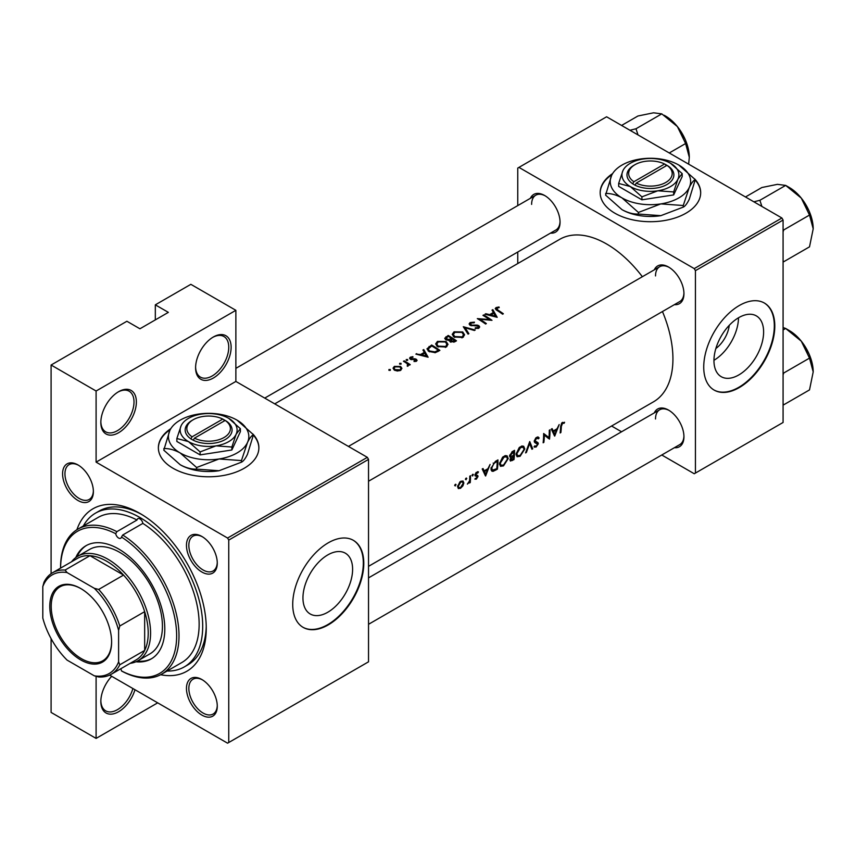 <?xml version="1.0" encoding="UTF-8"?>
<svg xmlns="http://www.w3.org/2000/svg" width="856" height="856" viewBox="0 0 856 856"><rect width="100%" height="100%" fill="white"/><g stroke="black" fill="none" stroke-linecap="round" stroke-linejoin="round"><path stroke-width="1.28" d="M195.596 367.759A25.124 14.509 -60 0 1 213.358 336.986A25.124 14.509 -60 0 1 231.131 347.247A25.124 14.509 -60 0 1 213.358 378.02A25.124 14.509 -60 0 1 195.596 367.759M195.607 367.064A23.454 13.536 120 0 0 200.454 377.132A23.454 13.536 120 0 0 218.526 370.841A23.454 13.536 120 0 0 228.755 347.247A23.454 13.536 120 0 0 223.898 336.504A23.454 13.536 120 0 0 212.759 337.35M100.837 422.468A25.124 14.509 -60 0 1 118.609 391.695A25.124 14.509 -60 0 1 136.371 401.956A25.124 14.509 -60 0 1 118.609 432.729A25.124 14.509 -60 0 1 100.837 422.468M100.848 421.762A23.454 13.536 120 0 0 105.695 431.831A23.454 13.536 120 0 0 123.767 425.55A23.454 13.536 120 0 0 134.007 401.956A23.454 13.536 120 0 0 129.149 391.213A23.454 13.536 120 0 0 118 392.059M134.981 689.733A25.124 14.509 -60 0 1 115.089 713.358A25.124 14.509 -60 0 1 100.837 701.481A25.124 14.509 -60 0 1 111.708 676.293M612.629 173.575A50.247 29.008 0 0 0 600.174 192.696A50.247 29.008 0 0 0 631.193 219.5A50.247 29.008 0 0 0 685.956 213.208A50.247 29.008 0 0 0 700.679 192.696A50.247 29.008 0 0 0 694.665 178.936M700.679 192.975A50.247 29.008 0 0 0 695.265 180.145M170.826 428.653A50.247 29.008 0 0 0 158.371 447.774A50.247 29.008 0 0 0 189.39 474.577A50.247 29.008 0 0 0 244.153 468.286A50.247 29.008 0 0 0 258.876 447.774A50.247 29.008 0 0 0 252.862 434.003M258.876 448.041A50.247 29.008 0 0 0 253.462 435.223M763.616 331.957A35.107 20.266 120 0 0 756.34 315.885A35.107 20.266 120 0 0 729.28 325.291A35.107 20.266 120 0 0 713.958 360.622A35.107 20.266 120 0 0 721.234 376.694A35.107 20.266 120 0 0 748.283 367.288A35.107 20.266 120 0 0 763.616 331.957M774.798 326.05A50.247 29.018 120 0 0 764.387 303.045A50.247 29.018 120 0 0 725.663 316.506A50.247 29.018 120 0 0 703.728 367.074A50.247 29.018 120 0 0 714.129 390.079A50.247 29.018 120 0 0 752.852 376.619A50.247 29.018 120 0 0 774.798 326.05M713.893 389.94A50.247 29.018 120 0 0 752.542 376.18A50.247 29.018 120 0 0 774.316 325.772A50.247 29.018 120 0 0 764.151 302.906M352.608 569.251A35.107 20.266 120 0 0 345.332 553.179A35.107 20.266 120 0 0 318.282 562.585A35.107 20.266 120 0 0 302.949 597.916A35.107 20.266 120 0 0 310.225 613.987A35.107 20.266 120 0 0 337.285 604.582A35.107 20.266 120 0 0 352.608 569.251M363.789 563.344A50.247 29.018 120 0 0 353.378 540.339A50.247 29.018 120 0 0 314.655 553.8A50.247 29.018 120 0 0 292.72 604.368A50.247 29.018 120 0 0 303.131 627.373A50.247 29.018 120 0 0 341.854 613.913A50.247 29.018 120 0 0 363.789 563.344M302.896 627.234A50.247 29.018 120 0 0 341.533 613.474A50.247 29.018 120 0 0 363.319 563.066A50.247 29.018 120 0 0 353.143 540.2M62.584 473.828A21.775 12.573 60 0 1 77.982 464.936A21.775 12.573 60 0 1 93.379 491.601A21.775 12.573 60 0 1 77.982 500.493A21.775 12.573 60 0 1 62.584 473.828M78.581 465.3A20.105 11.61 -120 0 0 69.111 464.626A20.105 11.61 -120 0 0 64.949 473.828A20.105 11.61 -120 0 0 73.723 494.051A20.105 11.61 -120 0 0 89.217 499.433A20.105 11.61 -120 0 0 93.368 490.895M186.469 545.358A21.775 12.573 60 0 1 201.877 536.466A21.775 12.573 60 0 1 217.274 563.13A21.775 12.573 60 0 1 201.877 572.022A21.775 12.573 60 0 1 186.469 545.358M202.476 536.83A20.105 11.61 -120 0 0 193.007 536.156A20.105 11.61 -120 0 0 188.844 545.358A20.105 11.61 -120 0 0 197.618 565.581A20.105 11.61 -120 0 0 213.112 570.963A20.105 11.61 -120 0 0 217.264 562.424M186.469 688.417A21.775 12.573 60 0 1 201.877 679.525A21.775 12.573 60 0 1 217.274 706.189A21.775 12.573 60 0 1 201.877 715.081A21.775 12.573 60 0 1 186.469 688.417M202.476 679.889A20.105 11.61 -120 0 0 193.007 679.215A20.105 11.61 -120 0 0 188.844 688.417A20.105 11.61 -120 0 0 197.618 708.64A20.105 11.61 -120 0 0 213.112 714.032A20.105 11.61 -120 0 0 217.264 705.494M654.305 412.881A21.775 12.573 60 0 1 668.547 410.088A21.775 12.573 60 0 1 683.944 436.763A21.775 12.573 60 0 1 674.41 447.699M669.146 410.452A20.105 11.61 -120 0 0 659.676 409.778A20.105 11.61 -120 0 0 655.514 418.98M654.305 269.822A21.775 12.573 60 0 1 668.547 267.029A21.775 12.573 60 0 1 683.944 293.704A21.775 12.573 60 0 1 674.41 304.64M669.146 267.393A20.105 11.61 -120 0 0 659.676 266.719A20.105 11.61 -120 0 0 655.514 275.921M530.41 198.292A21.775 12.573 60 0 1 544.651 195.5A21.775 12.573 60 0 1 560.049 222.175A21.775 12.573 60 0 1 550.515 233.11M545.261 195.864A20.105 11.61 -120 0 0 535.792 195.189A20.105 11.61 -120 0 0 531.619 204.391M76.912 529.704A93.807 54.153 60 0 1 139.924 513.418A93.807 54.153 60 0 1 206.253 628.304A93.807 54.153 60 0 1 160.639 674.731M141.732 514.488A88.778 51.253 -120 0 0 99.093 511.075L95.54 513.129A88.778 51.253 -120 0 0 83.321 525.98M368.529 566.34L653.503 401.817A93.807 54.153 -120 0 0 672.934 358.867A93.807 54.153 -120 0 0 662.458 311.531M564.586 422.276L561.643 423.121L560.605 426.77A93.807 54.153 60 0 1 560.134 432.965L560.883 432.537A93.807 54.153 -120 0 0 561.343 426.438L562.542 423.335L564.136 423.26L564.586 422.276M554.72 436.1L559.171 424.555L557.042 428.781L553.286 430.953L552.109 428.621L551.307 429.091L554.538 435.993M549.509 439.107A93.807 54.153 -120 0 0 550.023 429.83L549.285 430.258A93.807 54.153 60 0 1 548.963 437.587L543.646 433.51A93.807 54.153 60 0 1 543.132 442.787L543.87 442.359A93.807 54.153 -120 0 0 544.373 435.105L548.653 438.604M534.016 446.832L536.059 447.078L538.328 443.793L537.975 442.67L535.011 440.819L536.659 438.283L538.456 438.807L539.162 437.93L537.675 436.956L535.642 438.133L534.262 441.236L535.032 442.745L537.579 444.264L536.252 446.104L534.743 445.88L534.444 447.207M538.413 437.127L537.675 436.956M536.477 437.416L538.456 438.807M534.272 441.043L535.589 441.803L534.283 441M537.194 443.429L534.315 441.771L537.579 444.264M532.71 448.801L529.725 441.546L525.595 452.91L526.387 452.45L529.65 443.601L531.918 449.261L532.71 448.801L531.49 448.095M524.814 448.983L523.679 446.254L521.978 446.019L519.175 447.645L516.093 454.065L517.077 456.74L520.084 456.302L524.814 448.983L524.022 448.523M514.007 459.597A93.807 54.153 -120 0 0 514.52 450.331L512.284 451.626L509.588 455.841L511.075 457.307L509.983 459.811L510.411 461.052L514.007 459.597L513.258 459.169M510.133 457.232L511.075 457.307L509.641 456.473M508.229 458.559L507.094 455.831L505.404 455.595L502.59 457.211L499.508 463.631L500.493 466.317L503.51 465.878L508.229 458.559L507.437 458.099M497.422 469.174A93.807 54.153 -120 0 0 497.946 459.897L495.367 461.384L491.012 468.425L491.9 471.185L493.152 471.335L497.422 469.174L496.673 468.746M485.62 475.99L490.071 464.444L487.952 468.681L484.186 470.843L483.019 468.521L482.206 468.981L485.448 475.883M474.877 479.093L476.353 479.157L478.012 476.503L477.798 475.626L475.701 474.577L478.483 471.956L476.118 472.501L474.962 475.048L477.263 476.974L475.026 479.189M478.14 471.752L477.445 471.731M476.15 472.469L477.98 472.887M477.37 475.38L475.947 475.155M476.418 478.333L475.583 478.344M475.208 475.947L477.092 476.471M472.694 474.352L473.389 474.748L472.33 474.684L471.998 475.551L472.683 475.947L473.068 474.267M471.998 475.551L472.683 475.947L471.998 475.551M470.244 482.57A93.807 54.153 -120 0 0 470.522 475.733L469.773 476.161A93.807 54.153 60 0 1 469.741 478.493L469.516 480.922L467.376 484.111L469.57 482.014A93.807 54.153 60 0 1 469.495 482.998L470.244 482.57L469.559 482.174M466.103 478.162L466.798 478.558L465.739 478.493L465.407 479.349L466.092 479.745L466.477 478.065M465.407 479.349L466.092 479.745L465.407 479.349M458.281 488.53L460.496 488.305L462.893 485.866L463.856 482.977L462.978 480.954L459.918 481.853L457.586 486.604L458.399 488.594M455.371 484.357L456.055 484.753L454.996 484.689L454.675 485.555L455.36 485.94L455.734 484.261M454.675 485.555L455.36 485.94L454.675 485.555M642.364 276.723A93.807 54.153 -120 0 0 559.696 239.338L274.723 403.872M499.005 306.972L496.052 307.572L495.207 308.652L497.015 310.428A93.807 54.153 60 0 1 502.622 314.195L503.36 313.767A93.807 54.153 -120 0 0 497.85 310.043L496.855 308.085L499.209 307.604L499.005 306.972L499.005 307.625M496.416 310.033L496.855 308.085M492.029 310.129L493.42 312.461L489.664 314.623L485.78 313.735L484.978 314.205L497.197 317.319L492.842 309.669L492.029 310.129M470.757 325.569L470.971 323.033L474.171 322.808L474.459 322.145L470.126 322.541L469.109 323.921L469.998 325.237L478.183 326.136L478.023 327.57L475.337 327.762L475.176 328.501L478.782 328.233L479.692 326.939L478.889 325.676L477.167 325.087L471.859 325.141L470.212 324.028L470.212 325.355M478.183 326.136L478.023 328.544M475.198 330.031L463.289 326.725L468.072 334.14L468.874 333.68L465.097 327.741L474.395 330.491L475.198 330.031M446.137 341.523L437.448 341.405L435.629 343.919L437.459 346.573L446.233 347.022L448.009 344.38L446.137 341.523L446.137 342.55M439.898 350.404A93.807 54.153 -120 0 0 431.617 345.011L426.962 348.841L428.845 351.42L435.297 352.672L439.898 350.404M412.87 356.663L410.324 357.187L409.564 358.204L410.291 359.242L415.706 359.702L415.727 360.697L414.047 360.879L414.058 361.521L416.476 361.2L417.118 360.301L415.203 358.803L411.008 358.792L411.105 357.594L412.945 357.284L412.87 356.663L412.87 357.273M411.008 359.552L411.105 357.594M415.706 359.702L415.727 361.467M407.638 359.531L406.258 359.531L406.258 360.333L407.638 360.344L407.638 359.531M406.258 359.531L406.258 360.333L406.258 359.531M410.249 364.667A93.807 54.153 -120 0 0 404.192 360.847L403.444 361.275A93.807 54.153 60 0 1 405.476 362.484L407.424 363.875L407.274 366.25L408.13 366.026L408.612 364.495A93.807 54.153 60 0 1 409.5 365.095L410.249 364.667M407.424 363.875L407.531 366.218M390.315 369.535L388.934 369.535L388.934 370.338L390.315 370.348L390.315 369.535M388.934 369.535L388.934 370.338L388.934 369.535M400.608 366.475L394.349 366.4L393.032 368.166L394.338 370.092L397.323 371.012L400.619 370.359L401.924 368.348L400.608 366.475L400.608 367.588M401.047 363.34L399.666 363.329L399.666 364.132L401.047 364.142L401.047 363.34M399.666 363.329L399.666 364.132L399.666 363.329M422.939 350.029L424.33 352.351L420.574 354.523L415.877 354.095L428.107 357.209L423.741 349.558L422.939 350.029M449.379 340.934L449.379 340.1L450.181 341.833L454.868 341.758L456.483 340.827A93.807 54.153 -120 0 0 448.191 335.445L444.703 338.291L445.655 339.671L449.282 340.528M462.721 331.946L454.022 331.828L452.214 334.343L454.044 337.007L462.807 337.457L464.594 334.814L462.721 331.946L462.721 332.973M491.986 320.326A93.807 54.153 -120 0 0 483.694 314.944L482.955 315.372A93.807 54.153 60 0 1 489.461 319.502L477.316 318.625A93.807 54.153 60 0 1 485.609 324.017L486.358 323.579A93.807 54.153 -120 0 0 479.831 319.245L491.986 320.326M157.697 702.84L96.097 738.407L51.093 712.417L51.093 638.619M51.093 573.691L51.093 365.02L126.891 321.257L139.924 328.779L168.354 312.365L155.321 304.843L155.321 319.887M228.755 742.505L368.529 661.816L368.529 459.394L228.755 540.082L228.755 742.505L227.578 743.19L109.643 675.106M661.763 454.996L694.248 473.753L783.08 422.468L783.08 220.056L695.436 270.656L694.248 268.602L781.903 218.002L606.604 116.791L517.762 168.076L517.762 205.59M694.248 268.602L518.95 167.391M517.762 263.552L517.762 252.017M621.563 431.788L611.569 426.021M695.436 473.079L695.436 270.656M781.903 218.002L783.08 220.056M368.529 624.302L679.782 444.596A20.105 11.61 -120 0 0 683.933 436.057M264.729 398.104L555.886 230.007A20.105 11.61 -120 0 0 560.038 221.469M368.529 481.233L679.782 301.537A20.105 11.61 -120 0 0 683.933 292.998M228.755 540.082L227.578 538.039L96.097 462.133L96.097 391.01L51.093 365.02M227.578 538.039L367.342 457.339L235.871 381.434L96.097 462.133M155.321 304.843L190.856 284.331L235.871 310.321L235.871 381.434M96.097 738.407L96.097 676.315M367.342 457.339L368.529 459.394M167.081 671.04A88.778 51.253 -120 0 0 184.318 666.899L187.871 664.845A88.778 51.253 -120 0 0 206.232 626.207M713.958 360.29A35.107 20.266 120 0 0 738.503 317.79M729.248 325.323A22.245 12.84 -60 0 1 715.862 348.52M170.291 429.552A50.247 29.008 0 0 0 158.371 448.041M612.093 174.485A50.247 29.008 0 0 0 600.174 192.975M96.097 391.01L235.871 310.321M100.848 700.775A23.454 13.536 120 0 0 105.695 710.844A23.454 13.536 120 0 0 132.883 688.524M394.349 367.459L394.349 366.4M399.88 369.846L395.076 369.664L394.081 368.219L395.098 366.839L399.859 366.903L400.865 368.401L399.88 370.702M395.076 370.488L395.076 369.664M404.192 361.714L404.192 360.847M410.324 359.252L410.324 357.187M411.79 359.68L411.79 359.028M413.33 359.574L413.33 358.889M415.203 359.509L415.203 358.803M416.412 361.232L416.412 359.252M416.69 354.277L416.69 353.635M420.574 355.187L420.574 354.523M424.33 353.378L424.33 352.351M423.741 351.356L423.741 349.558M426.449 356.096L421.815 354.833L424.779 353.121L426.449 356.802M421.815 355.507L421.815 354.833M431.617 346.006L431.617 345.011M431.724 345.942A93.807 54.153 60 0 1 438.304 350.222L434.944 351.87L429.594 350.992L428.161 349.045L431.724 345.942M438.304 351.324L438.304 350.222M434.944 352.747L434.944 351.87M429.594 351.848L429.594 350.992M437.448 342.539L437.448 341.405M445.345 346.434L438.208 346.145L436.742 344.037L438.325 341.876L445.398 341.951L446.864 344.187L445.345 347.45M438.208 347.012L438.208 346.145M448.191 336.429L448.191 335.445M445.955 338.013L445.955 336.74M454.889 341.747L454.889 340.645L450.909 341.394L450.363 340.538L450.363 341.951M453.883 342.24L453.883 341.234M450.909 342.218L452.236 338.826A93.807 54.153 60 0 1 454.889 340.645M451.38 339.329L451.38 338.281L449.24 339.393L446.404 339.244L445.848 338.398L445.848 339.779M449.24 340.132L449.24 339.393M446.404 340.025L447.239 336.975L448.298 336.365A93.807 54.153 60 0 1 451.38 338.281M454.022 332.963L454.022 331.828M461.919 336.868L454.793 336.579L453.327 334.461L454.911 332.31L461.983 332.374L463.449 334.61L461.919 337.885M454.793 337.435L454.793 336.579M465.097 329.389L465.097 327.741M470.126 325.301L470.126 322.541M471.859 325.804L471.859 325.141M477.167 325.762L477.167 325.087M478.889 328.158L478.889 325.676M475.337 328.533L475.337 327.762M483.694 315.81L483.694 314.944M479.831 320.133L479.831 319.245M489.461 320.133L489.461 319.502M485.78 314.377L485.78 313.735M489.664 315.297L489.664 314.623M493.42 313.489L493.42 312.461M492.842 311.466L492.842 309.669M495.538 316.206L490.905 314.933L493.869 313.232L495.538 316.913M490.905 315.607L490.905 314.933M496.052 309.776L496.052 307.572M560.231 432.162L560.883 432.537M562.553 422.35L564.136 423.26M562.157 422.618L563.087 423.153M561.825 422.918L562.542 423.335M482.731 470.008L484.186 470.843M485.759 474.256L484.539 471.581L487.503 469.869L485.759 474.256L484.4 473.464M483.105 470.747L484.539 471.581M486.7 469.398L487.503 469.869M475.24 478.515L476.353 479.157M475.091 474.224L475.701 474.577M474.984 474.759L478.012 476.503M459.651 487.813L460.496 488.305M462.968 482.463L463.856 482.977M460.571 487.481L458.934 487.663L458.335 486.165L460.785 482.089L462.475 481.875L463.117 483.405L460.571 487.481M457.682 485.791L458.335 486.165M460.111 481.693L460.785 482.089M491.184 470.19L493.152 471.335M497.197 461.309A93.807 54.153 60 0 1 496.78 468.681L492.478 470.158L491.761 467.997L493.869 463.471L497.197 461.309L496.352 460.817M491.098 467.611L491.761 467.997M493.184 463.075L493.869 463.471M502.654 465.386L503.51 465.878M503.574 464.979L501.049 465.322L500.257 463.203L504.013 457.125L506.602 456.847L507.49 458.987L503.574 464.979M499.604 462.829L500.257 463.203M503.221 456.676L504.013 457.125M513.365 459.105L510.722 459.362L513.611 456.184A93.807 54.153 60 0 1 513.365 459.105M510.957 460.068L510.133 459.03M512.295 456.002L513.108 456.473M512.808 455.724L513.611 456.184M513.664 455.232L511.62 456.302L510.337 455.413L513.771 451.733A93.807 54.153 60 0 1 513.664 455.232M511.62 456.302L509.705 455.05M511.888 451.872L512.712 452.343M512.926 451.251L513.771 451.733M519.239 455.809L520.084 456.302M520.159 455.403L517.634 455.745L516.842 453.637L520.598 447.549L523.187 447.271L524.065 449.421L520.159 455.403M516.179 453.252L516.842 453.637M519.806 447.1L520.598 447.549M529.104 443.28L529.65 443.601M537.525 436.977L539.162 437.93M535.92 437.855L536.659 438.283M534.379 440.455L535.011 440.819M534.272 441.45L538.328 443.793M534.519 446.179L536.059 447.078M534.476 442.199L536.081 443.119M543.646 434.688L544.373 435.105M543.218 441.974L543.87 442.359M543.646 434.324L548.963 437.587M551.831 430.119L553.286 430.953M554.859 434.356L553.639 431.692L556.603 429.98L554.859 434.356L553.49 433.575M552.195 430.857L553.639 431.692M555.79 429.509L556.603 429.98M161.666 674.164L181.804 662.544A83.749 48.353 -120 0 0 195.179 597.306A83.749 48.353 -120 0 0 142.845 523.39L122.708 535.011A83.749 48.353 60 0 1 175.041 608.926A83.749 48.353 60 0 1 161.666 674.164A83.749 48.353 60 0 1 122.708 671.618L121.488 670.922A4.184 2.418 -120 0 0 120.696 668.803M142.845 523.39A4.184 2.418 -120 0 0 139.924 518.886A4.184 2.418 -120 0 0 137.827 518.683A4.184 2.418 -120 0 0 137.014 520.02A83.749 48.353 -120 0 0 98.044 517.473L77.917 529.104A83.749 48.353 60 0 1 116.876 531.651L137.014 520.02M116.876 531.651L115.721 533.716A4.184 2.418 -120 0 0 118.609 538.039A4.184 2.418 -120 0 0 120.696 538.242A4.184 2.418 -120 0 0 121.488 537.054L122.708 535.011M135.954 661.774A65.323 37.718 -120 0 0 151.266 658.895A65.323 37.718 -120 0 0 161.281 606.551A65.323 37.718 -120 0 0 118.609 548.974A65.323 37.718 -120 0 0 85.942 545.743A65.323 37.718 -120 0 0 75.788 557.566M137.345 661.11A65.323 37.718 -120 0 0 151.854 658.542M184.318 666.899A88.778 51.253 -120 0 0 197.918 595.755A88.778 51.253 -120 0 0 139.924 517.516A88.778 51.253 -120 0 0 95.54 513.129M71.572 561.771A60.305 34.818 60 0 1 77.789 556.25L89.634 549.413A60.305 34.818 60 0 1 119.787 552.398A60.305 34.818 60 0 1 159.184 605.534A60.305 34.818 60 0 1 149.939 653.856L138.094 660.693A60.305 34.818 60 0 1 130.198 663.325M115.721 533.716A82.08 47.39 -120 0 0 60.573 568.127L60.562 567.442A83.749 48.353 60 0 1 77.917 529.104M121.488 670.922A82.08 47.39 -120 0 0 176.646 635.826A82.08 47.39 -120 0 0 121.488 537.054M86.542 545.411A65.323 37.718 -120 0 0 77.061 556.689M638.009 134.927L635.987 128.764L629.963 130.283M669.264 152.967L685.613 143.53L689.305 157.29L688.652 164.159M635.987 128.764L661.784 113.869L677.385 126.57L685.613 143.53M621.584 125.447L637.945 115.999L653.545 112.81L661.784 113.869M689.305 157.29A33.716 19.463 -120 0 0 677.385 126.57A33.716 19.463 -120 0 0 664.074 115.25M813.2 371.889A33.716 19.463 60 0 0 801.28 341.159A33.716 19.463 -120 0 0 789.36 330.598L785.669 328.469L801.28 341.159L809.509 358.118L813.2 371.889L809.509 389.908L783.722 404.792L783.08 403.625M783.08 374.917L783.722 373.013L783.08 372.638M783.722 373.013L809.509 358.118M783.08 329.956L785.669 328.469L783.08 327.538M813.2 228.82A33.716 19.463 60 0 0 801.28 198.1A33.716 19.463 -120 0 0 789.36 187.528L785.669 185.399L801.28 198.1L809.509 215.059L813.2 228.82L809.509 246.849L783.722 261.733L783.08 260.566M783.08 231.848L783.722 229.954L783.08 229.579M783.722 229.954L809.509 215.059M761.904 206.457L759.882 200.293L785.669 185.399L777.441 184.34L761.829 187.528L745.48 196.976M759.882 200.293L753.858 201.813M80.699 588.5L80.699 588.5A43.72 25.241 60 0 1 111.612 642.053A43.72 25.241 60 0 1 80.699 659.901A43.72 25.241 60 0 1 49.787 606.348A43.72 25.241 60 0 1 80.699 588.5M81.063 588.714A42.714 24.664 -120 0 0 60.059 586.799A42.714 24.664 -120 0 0 53.511 621.028A42.714 24.664 -120 0 0 81.416 658.671A42.714 24.664 -120 0 0 102.773 660.779A42.714 24.664 -120 0 0 111.612 641.636M118.609 661.795L119.787 664.791A58.625 33.844 60 0 1 111.205 674.293L136.072 659.933A58.625 33.844 -120 0 0 144.664 650.432L144.664 611.644A58.625 33.844 -120 0 0 123.553 575.082A58.625 33.844 -120 0 0 106.765 561.29A58.625 33.844 -120 0 0 89.966 555.694A58.625 33.844 -120 0 0 77.447 558.38L52.569 572.739A58.625 33.844 60 0 1 65.099 570.053L67.089 572.578A56.956 32.881 -120 0 0 42.8 586.606L42.8 618.032A56.956 32.881 -120 0 0 67.089 660.115L94.31 675.823A56.956 32.881 -120 0 0 118.609 661.795L118.609 630.369A56.956 32.881 -120 0 0 94.31 588.297L67.089 572.578M77.789 556.25A60.305 34.818 60 0 1 107.942 559.236A60.305 34.818 60 0 1 147.339 612.372A60.305 34.818 60 0 1 138.094 660.693M94.31 588.297L98.675 589.442L123.553 575.082L89.966 555.694L65.099 570.053M119.787 664.791L144.664 650.432A58.625 33.844 -120 0 0 144.664 611.644L119.787 626.014L118.609 630.369M42.8 586.606L43.988 582.24A58.625 33.844 60 0 1 52.569 572.739M111.205 674.293A58.625 33.844 60 0 1 98.675 676.978L94.31 675.823M98.675 589.442A58.625 33.844 60 0 1 119.787 626.014M664.588 163.999L633.889 181.729L632.659 183.805L635.024 185.174A23.454 13.536 0 0 0 667.006 184.489A23.454 13.536 0 0 0 668.151 166.053L664.588 163.999A21.775 12.573 0 0 0 635.024 164.662A21.775 12.573 0 0 0 633.889 181.729M635.024 164.662L633.847 165.347A23.454 13.536 0 0 0 632.702 183.783M618.663 183.43L630.294 186.544L641.914 196.848L657.793 190.802L673.672 191.937L673.672 194.911L682.189 176.571L682.189 173.597L670.558 163.293A28.473 16.446 0 0 0 643.059 159.034A28.473 16.446 0 0 0 622.922 170.665L618.663 183.43L618.663 186.394L641.914 199.823L673.672 194.911M641.914 196.848L641.914 199.823M673.672 191.937L677.931 179.172L682.189 173.597M611.591 175.48A40.2 23.208 0 0 0 622.002 197.897A40.2 23.208 0 0 0 660.832 203.899A40.2 23.208 0 0 0 689.262 187.485A40.2 23.208 0 0 0 678.851 165.069A40.2 23.208 0 0 0 640.02 159.066A40.2 23.208 0 0 0 611.591 175.48L605.588 195.104L622.002 209.656A40.2 23.208 0 0 0 660.832 215.669L638.405 214.054C633.258 214.268 627.79 212.802 622.002 209.656M605.588 193.499C610.735 193.285 616.202 194.751 622.002 197.897L638.405 212.449L660.832 203.899L683.249 205.515L683.249 207.12L660.832 215.669M638.405 212.449L638.405 214.054M683.249 205.515L689.262 187.485C691.37 183.141 693.371 180.52 695.265 179.621L689.262 199.255C687.143 203.6 685.142 206.232 683.249 207.12M695.265 179.621L678.851 165.069M622.922 170.665A28.473 16.446 0 0 0 630.294 186.544A28.473 16.446 0 0 0 657.793 190.802A28.473 16.446 0 0 0 677.931 179.172A28.473 16.446 0 0 0 670.558 163.293M635.024 185.174L636.254 183.098L666.963 165.369L668.151 166.053M636.254 183.098A21.775 12.573 0 0 0 665.818 182.435A21.775 12.573 0 0 0 666.963 165.369M665.818 166.032L665.818 164.662M222.795 419.076L192.086 436.806L190.856 438.882L193.263 440.219A23.454 13.536 0 0 0 225.203 439.567A23.454 13.536 0 0 0 226.348 421.12L222.795 419.076A21.775 12.573 0 0 0 193.221 419.729A21.775 12.573 0 0 0 192.086 436.806M193.221 419.729L192.044 420.414A23.454 13.536 0 0 0 190.899 438.85M176.86 438.497L188.491 441.61L200.111 451.925L215.99 445.869L231.869 447.014L231.869 449.978L240.386 431.638L240.386 428.674L228.755 418.359A28.473 16.446 0 0 0 201.256 414.111A28.473 16.446 0 0 0 181.119 425.732L176.86 438.497L176.86 441.471L200.111 454.889L231.869 449.978M200.111 451.925L200.111 454.889M231.869 447.014L236.128 434.249L240.386 428.674M169.788 430.547A40.2 23.208 0 0 0 180.199 452.963A40.2 23.208 0 0 0 219.029 458.976A40.2 23.208 0 0 0 247.459 442.563A40.2 23.208 0 0 0 237.048 420.146A40.2 23.208 0 0 0 198.218 414.133A40.2 23.208 0 0 0 169.788 430.547L163.785 450.17L180.199 464.733A40.2 23.208 0 0 0 219.029 470.736L196.613 469.131C191.455 469.334 185.987 467.868 180.199 464.733M163.785 448.565C168.932 448.362 174.41 449.828 180.199 452.963L196.613 467.515L219.029 458.976L241.446 460.582L241.446 462.187L219.029 470.736M196.613 467.515L196.613 469.131M241.446 460.582L247.459 442.563C249.567 438.208 251.568 435.586 253.462 434.698L247.459 454.322C245.34 458.677 243.339 461.298 241.446 462.187M253.462 434.698L237.048 420.146M181.119 425.732A28.473 16.446 0 0 0 188.491 441.61A28.473 16.446 0 0 0 215.99 445.869A28.473 16.446 0 0 0 236.128 434.249A28.473 16.446 0 0 0 228.755 418.359M193.263 440.219L194.451 438.165L225.16 420.446L226.348 421.12M194.451 438.165A21.775 12.573 0 0 0 224.026 437.512A21.775 12.573 0 0 0 225.16 420.446M224.026 421.099L224.026 419.729M429.038 347.6L429.038 346.498M437.726 351.645L437.726 350.564M450.887 339.671L450.887 338.559M474.684 325.804L474.684 325.13M497.85 310.942L497.85 310.043M560.637 426.031L561.343 426.438M475.016 475.551L476.268 476.278M494.971 469.687L495.752 470.137M495.399 461.373L496.245 461.855M511.567 460.057L512.391 460.539M394.081 368.219L394.081 369.91M400.865 368.401L400.865 370.209M407.905 364.859L407.905 366.122M416.037 360.237L416.037 361.393M410.634 358.236L410.634 359.413M428.15 349.045L428.15 350.906M436.742 344.037L436.742 346.038M446.864 344.187L446.864 346.594M453.327 334.461L453.327 336.462M463.449 334.61L463.449 337.018M478.59 326.789L478.59 328.33M458.934 487.663L457.586 486.893M462.475 481.875L461.084 481.072M492.446 470.137L491.023 469.313M501.049 465.322L499.519 464.434M506.602 456.847L504.762 455.788M510.925 460.047L510.016 459.522M510.711 456.291L509.609 455.66M517.634 455.745L516.104 454.868M523.187 447.271L521.347 446.211M659.676 266.719L348.424 446.425M679.043 128.742L685.067 139.164M368.529 577.875L659.676 409.778M808.952 353.763L802.939 343.331M235.871 368.348L535.792 195.189M808.952 210.694L802.939 200.272"/></g></svg>
